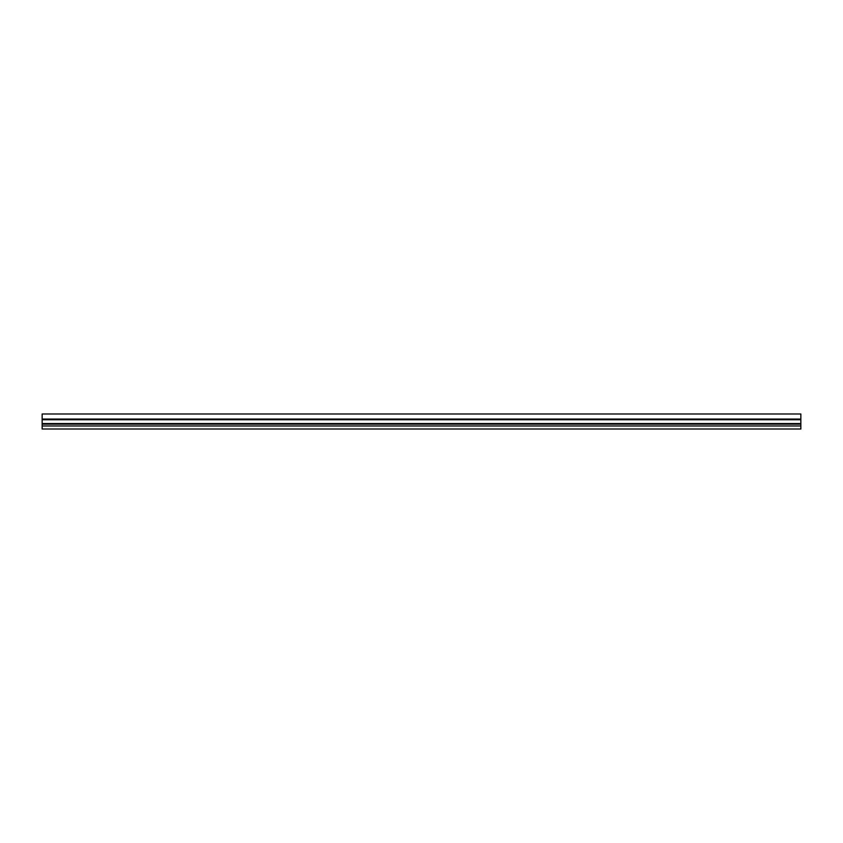 <?xml version="1.0" encoding="UTF-8"?>
<svg xmlns="http://www.w3.org/2000/svg" width="843" height="843" viewBox="0 0 843 843"><rect width="100%" height="100%" fill="white"/><g stroke="black" fill="none" stroke-linecap="round" stroke-linejoin="round"><path stroke-width="1.26" d="M800.85 419.055L42.15 419.055L42.15 413.987L800.85 413.987L800.85 429.013L42.15 429.013L42.15 425.978L800.85 425.978M42.15 419.055L42.15 419.751L800.85 419.751M42.15 419.751L42.15 423.544L800.85 423.544M42.15 423.544L42.15 425.978M42.15 424.155L800.85 424.155M42.15 413.987L800.85 413.987L42.15 413.987"/></g></svg>
